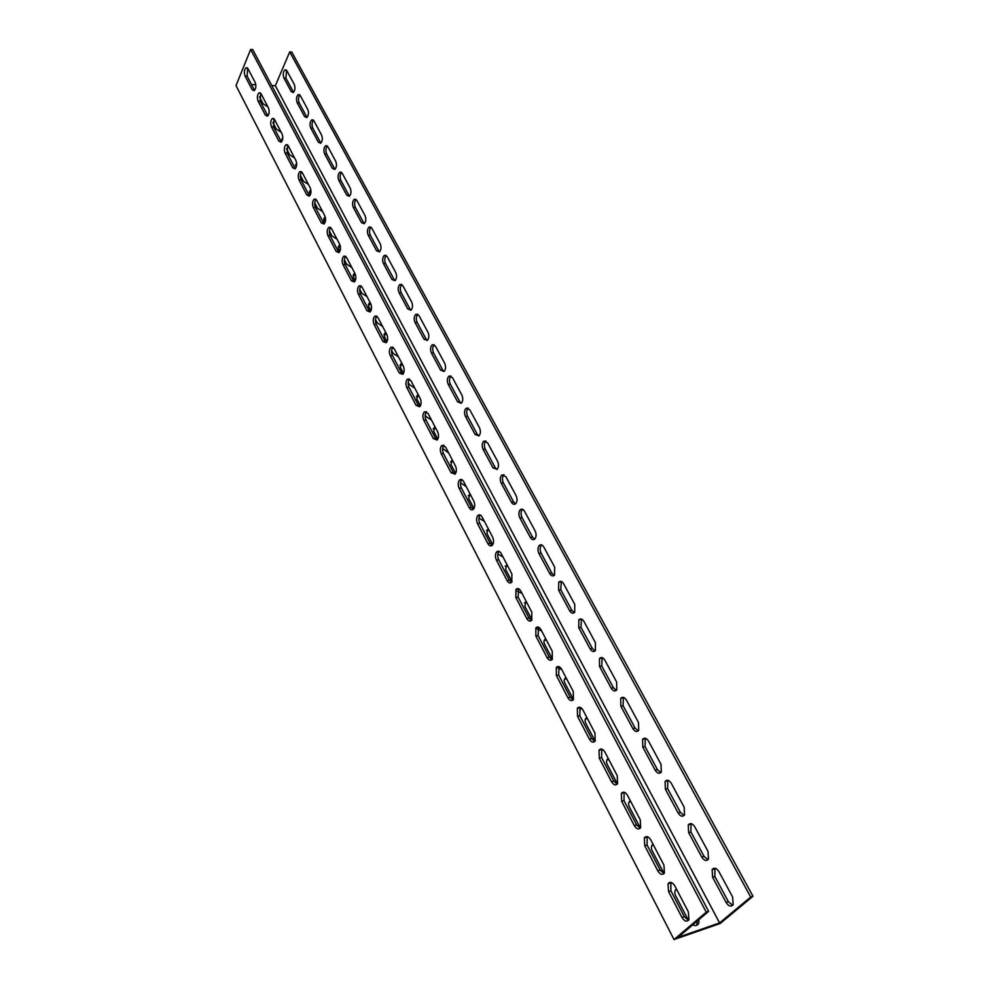 <?xml version="1.0" encoding="UTF-8"?>
<svg xmlns="http://www.w3.org/2000/svg" width="989" height="989" viewBox="0 0 989 989"><rect width="100%" height="100%" fill="white"/><g stroke="black" fill="none" stroke-linecap="round" stroke-linejoin="round"><path stroke-width="1.48" d="M677.168 936.88L674.016 939.55L236.012 85.61L250.637 49.45L706.257 912.167L677.168 936.88M252.183 89.715L245.049 75.98C243.9 72.457 244.234 69.712 246.063 67.746L247.992 68.748L255.174 82.483C256.336 85.994 256.015 88.75 254.185 90.741L252.183 89.715L254.26 89.814L247.126 76.091L247.67 68.229M265.373 115.132L258.08 101.076C256.905 97.565 257.239 94.82 259.069 92.83L261.108 93.856L268.452 107.912C269.638 111.423 269.317 114.168 267.5 116.183L265.373 115.132L267.895 115.849M278.873 141.13L271.419 126.753C270.232 123.254 270.541 120.497 272.371 118.495L274.534 119.558L282.05 133.935C283.25 137.434 282.941 140.191 281.111 142.218L278.873 141.13L281.482 141.909M292.695 167.734L285.055 153.023C283.855 149.537 284.164 146.78 285.994 144.753L288.269 145.84L295.958 160.577C297.17 164.05 296.873 166.807 295.056 168.859L292.695 167.734L295.39 168.587M306.837 194.981L299.024 179.924C297.8 176.438 298.097 173.681 299.927 171.641L302.325 172.766L310.2 187.836C311.436 191.297 311.139 194.067 309.334 196.131L306.837 194.981L308.976 194.994L309.619 195.896M321.326 222.871L313.315 207.455C312.079 203.994 312.363 201.224 314.181 199.16L316.715 200.322L324.788 215.763C326.036 219.212 325.752 221.969 323.959 224.058L321.326 222.871L323.477 222.859L324.194 223.848M336.161 251.441L327.952 235.642C326.704 232.205 326.976 229.436 328.781 227.359L331.463 228.546L339.722 244.37C340.982 247.794 340.723 250.563 338.93 252.665L336.161 251.441L338.325 251.404L339.14 252.492M351.367 280.715L342.96 264.533C341.687 261.108 341.947 258.339 343.739 256.238L346.558 257.461L355.026 273.669C356.312 277.081 356.065 279.85 354.297 281.964L351.367 280.715L353.53 280.653L354.445 281.84M366.944 310.719L358.327 294.129C357.041 290.717 357.289 287.96 359.056 285.846L362.036 287.094L370.714 303.71C372.012 307.109 371.79 309.866 370.034 312.005L366.944 310.719L369.12 310.633L370.146 311.906M382.904 341.477L374.077 324.466C372.779 321.079 373.001 318.322 374.757 316.183L377.909 317.481L386.81 334.517C388.108 337.879 387.898 340.649 386.18 342.787L382.904 341.477L385.104 341.353L386.242 342.738M399.284 373.014L390.222 355.57C388.924 352.208 389.122 349.451 390.853 347.3L394.178 348.635L403.302 366.103C404.625 369.453 404.439 372.21 402.733 374.374L399.284 373.014L401.497 372.865L402.746 374.361M416.085 405.379L406.788 387.478C405.478 384.14 405.663 381.383 407.357 379.22L410.868 380.592L420.238 398.518C421.561 401.831 421.401 404.588 419.732 406.763L416.085 405.379L418.31 405.181L419.695 406.8M433.33 438.572L423.787 420.201C422.451 416.888 422.624 414.144 424.281 411.968L427.99 413.377L437.608 431.773C438.943 435.073 438.807 437.818 437.163 440.006L433.33 438.572L435.568 438.35L437.076 440.093M451.021 472.655L441.23 453.803C439.895 450.514 440.031 447.77 441.663 445.582L445.569 447.028L455.435 465.918C456.794 469.194 456.671 471.926 455.076 474.127L451.021 472.655L453.271 472.396L454.94 474.263M469.194 507.654L459.143 488.294C457.783 485.03 457.907 482.298 459.489 480.098C460.936 478.899 462.308 479.393 463.618 481.581L473.756 500.99C475.116 504.242 475.029 506.961 473.471 509.174C471.976 510.448 470.554 509.941 469.194 507.654L471.456 507.357L473.286 509.347M487.861 543.604L477.539 523.713C476.179 520.474 476.265 517.754 477.811 515.541C479.319 514.255 480.765 514.762 482.162 517.086L492.571 537.015C493.944 540.241 493.882 542.961 492.361 545.174C490.816 546.546 489.308 546.027 487.861 543.604L490.136 543.27L492.139 545.396M507.048 580.555L496.429 560.108C495.056 556.894 495.13 554.186 496.626 551.973C498.196 550.576 499.729 551.096 501.213 553.556L511.919 574.053L511.783 582.175C510.176 583.646 508.593 583.102 507.048 580.555L509.335 580.172L511.511 582.447M526.766 618.533L515.85 597.517L515.961 589.407C517.593 587.899 519.2 588.455 520.795 591.051L531.798 612.117L531.748 620.214C530.079 621.797 528.41 621.24 526.766 618.533L529.066 618.113L531.439 620.536M547.053 657.586L535.828 635.976L535.853 627.904C537.546 626.284 539.24 626.853 540.934 629.597L552.245 651.281L552.295 659.329C550.552 661.035 548.808 660.454 547.053 657.586L549.365 657.129L551.949 659.712M567.921 697.777L556.362 675.536L556.3 667.488C558.056 665.758 559.836 666.351 561.641 669.269L573.286 691.571L573.422 699.582C571.617 701.399 569.788 700.805 567.921 697.777L570.233 697.257L573.051 700.014M589.395 739.129L577.502 716.234L577.353 708.235C579.171 706.381 581.038 706.999 582.966 710.077L594.958 733.034L595.18 741.021C593.313 742.962 591.385 742.331 589.395 739.129L591.719 738.56L594.772 741.49M611.499 781.718L599.26 758.143L599.025 750.181C600.892 748.203 602.857 748.846 604.909 752.097L617.26 775.747L617.569 783.696C615.653 785.761 613.625 785.105 611.499 781.718L613.848 781.1L617.148 784.215M634.283 825.58L621.673 801.288L621.339 793.376C623.268 791.262 625.332 791.929 627.521 795.391L640.242 819.757L640.649 827.657C638.671 829.858 636.545 829.165 634.283 825.58L636.632 824.9L640.204 828.213M657.759 870.79L644.754 845.756L644.334 837.868C646.324 835.631 648.487 836.335 650.811 839.995L663.928 865.103L664.435 872.978C662.383 875.314 660.17 874.585 657.759 870.79L660.12 870.048L663.978 873.571M681.953 917.396L668.552 891.584L668.032 883.746C670.085 881.36 672.347 882.114 674.832 885.971L688.356 911.883L688.95 919.708C686.848 922.181 684.524 921.414 681.953 917.396L684.326 916.593L688.492 920.339M271.74 85.524L275.338 85.709L289.728 51.885L750.7 897.048L752.988 896.269L720.252 923.454L674.016 939.55M282.631 139.35L281.952 139.659M296.675 165.188L295.513 165.62M310.979 191.693L309.384 192.175M325.566 218.841L323.576 219.348M340.426 246.657L338.114 247.176L340.006 245.012M355.583 275.14L352.999 275.659M370.986 304.315L368.254 304.822M386.637 334.183L383.88 334.702M402.622 364.793L399.902 365.324M419.002 396.169L416.332 396.713M435.815 428.336L433.182 428.892M453.049 461.344L450.465 461.9M470.739 495.205L468.217 495.773M488.887 529.968L486.427 530.524M507.53 565.659L505.144 566.215M526.68 602.326L524.38 602.87M546.361 639.994L544.148 640.526M566.586 678.726L564.472 679.233M587.379 718.546L585.389 719.028M608.779 759.515L606.912 759.96M630.797 801.671L629.066 802.091M653.469 845.088L651.887 845.459M676.822 889.803L675.4 890.137M696.775 925.333L697.208 921.056M275.338 85.709L719.584 922.922L750.7 897.048M726.099 902.45L712.612 877.292L712.117 869.615C714.194 867.266 716.493 867.971 718.991 871.729L732.602 896.961L733.17 904.626C731.044 907.074 728.683 906.357 726.099 902.45L728.374 901.671L732.664 905.306M701.745 857.03L688.653 832.614L688.245 824.9C690.273 822.675 692.461 823.355 694.81 826.903L708.013 851.393L708.495 859.095C706.418 861.407 704.168 860.727 701.745 857.03L704.007 856.313L707.988 859.738M678.095 812.946L665.387 789.247L665.078 781.483C667.043 779.394 669.133 780.037 671.333 783.399L684.165 807.172L684.549 814.911C682.534 817.099 680.383 816.444 678.095 812.946L680.358 812.29L684.042 815.517M655.138 770.147L642.801 747.128L642.578 739.327C644.494 737.374 646.485 737.979 648.549 741.169L660.998 764.25L661.295 772.026C659.329 774.078 657.289 773.447 655.138 770.147L657.388 769.553L660.8 772.594M632.849 728.572L620.845 706.208L620.721 698.37C622.576 696.528 624.467 697.121 626.408 700.125L638.511 722.551L638.709 730.376C636.805 732.305 634.851 731.699 632.849 728.572L635.086 728.028L638.239 730.896M611.177 688.171L599.519 666.438L599.482 658.55C601.275 656.832 603.08 657.401 604.897 660.244L616.654 682.039L616.765 689.902C614.923 691.707 613.069 691.126 611.177 688.171L613.403 687.676L616.32 690.371M590.112 648.895L578.775 627.755L578.825 619.843C580.555 618.236 582.274 618.78 583.98 621.475L595.415 642.665L595.427 650.564C593.66 652.246 591.879 651.689 590.112 648.895L592.337 648.45L595.019 650.985M569.627 610.707L558.6 590.136L558.736 582.175C560.404 580.691 562.036 581.223 563.643 583.77L574.757 604.378L574.683 612.315C572.977 613.885 571.283 613.341 569.627 610.707L571.84 610.3L574.312 612.686M549.699 573.546L538.956 553.531C537.571 550.379 537.645 547.721 539.19 545.532C540.785 544.16 542.343 544.667 543.839 547.078L554.668 567.13L554.508 575.104C552.863 576.562 551.256 576.043 549.699 573.546L551.899 573.187L554.174 575.425M530.289 537.373L519.843 517.89C518.471 514.725 518.57 512.042 520.152 509.867C521.685 508.593 523.169 509.088 524.578 511.362L535.111 530.883C536.495 534.035 536.409 536.706 534.864 538.894C533.281 540.241 531.761 539.734 530.289 537.373L532.49 537.052L534.579 539.166M511.412 502.165L501.238 483.188C499.865 479.986 499.989 477.304 501.621 475.14L505.812 476.587L516.073 495.6C517.445 498.777 517.346 501.46 515.751 503.636C514.231 504.885 512.784 504.39 511.412 502.165L513.588 501.88L515.504 503.858M493.017 467.871L483.102 449.389C481.742 446.15 481.89 443.468 483.559 441.304L487.54 442.713L497.541 461.233C498.901 464.434 498.765 467.129 497.133 469.293L493.017 467.871L495.18 467.624L496.935 469.478M475.091 434.455L465.436 416.443C464.088 413.179 464.261 410.484 465.967 408.346L469.738 409.706L479.48 427.755C480.839 430.994 480.679 433.689 478.997 435.852L475.091 434.455L477.254 434.245L478.849 435.976M457.623 401.893L448.202 384.325C446.867 381.049 447.065 378.342 448.808 376.216L452.393 377.538L461.875 395.13C463.223 398.394 463.037 401.101 461.331 403.24L457.623 401.893L459.774 401.707L461.233 403.327M440.599 370.133L431.414 353.011C430.091 349.71 430.302 347.003 432.069 344.877L435.469 346.187L444.716 363.334C446.051 366.622 445.854 369.33 444.11 371.456L440.599 370.133L442.726 369.985L444.061 371.493M423.984 339.178L415.021 322.463C413.711 319.138 413.958 316.431 415.751 314.329L418.965 315.59L427.99 332.316C429.313 335.63 429.09 338.349 427.322 340.463L423.984 339.178L426.111 339.054L427.322 340.463M407.789 308.964L399.037 292.67C397.751 289.32 397.998 286.6 399.816 284.511L402.869 285.747L411.671 302.078C412.982 305.403 412.734 308.123 410.942 310.225L407.789 308.964L409.903 308.877L410.991 310.175M391.978 279.491L383.435 263.581C382.162 260.206 382.434 257.486 384.264 255.422L387.156 256.621L395.748 272.556C397.046 275.906 396.787 278.626 394.97 280.715L391.978 279.491L394.079 279.43L395.068 280.629M376.537 250.712L368.205 235.184C366.944 231.797 367.228 229.077 369.082 227.025L371.815 228.199L380.209 243.751C381.494 247.114 381.21 249.834 379.38 251.911L376.537 250.712L378.626 250.674L379.529 251.787M361.467 222.624L353.333 207.443C352.084 204.043 352.393 201.323 354.247 199.296L356.844 200.433L365.04 215.614C366.301 219.014 366.004 221.734 364.162 223.774L361.467 222.624L363.544 222.599L364.348 223.625M346.756 195.179L338.807 180.357C337.57 176.932 337.879 174.225 339.759 172.21L342.219 173.31L350.217 188.157C351.466 191.557 351.157 194.277 349.302 196.304L346.756 195.179L348.82 195.192L349.537 196.131M332.378 168.365L324.602 153.888C323.391 150.452 323.712 147.732 325.591 145.742L327.915 146.817L335.741 161.318C336.977 164.743 336.656 167.462 334.789 169.465L332.378 168.365L335.061 169.255M318.322 142.169L310.731 128.014C309.532 124.565 309.866 121.857 311.745 119.879L313.958 120.93L321.598 135.097C322.81 138.534 322.488 141.254 320.609 143.244L318.322 142.169L320.931 142.997M304.587 116.566L297.17 102.72C295.983 99.271 296.329 96.563 298.208 94.598L300.297 95.624L307.764 109.47C308.976 112.919 308.63 115.626 306.751 117.604L304.587 116.566L307.109 117.332M291.162 91.52L283.905 77.995C282.73 74.521 283.089 71.826 284.968 69.885L286.946 70.874L294.252 84.411C295.439 87.873 295.093 90.58 293.214 92.533L291.162 91.52L293.609 92.237M255.817 84.757L251.527 84.547M719.584 922.922L677.947 937.399L708.643 911.351L706.257 912.167M268.724 114.39L269.107 112.808M281.16 132.242L276.252 129.015L272.816 122.413M282.273 140.586L282.792 137.867M294.648 158.067L289.69 154.803L286.451 148.61M296.181 167.289L296.712 163.655M308.457 184.51L303.438 181.197L300.421 175.412M310.422 194.623L309.718 193.275L310.88 190.111M322.587 211.559L317.506 208.209L314.712 202.869M324.998 222.612L323.935 220.572L324.367 217.654L325.319 217.234M337.051 239.239L331.896 235.864L329.362 230.969M339.944 251.293L338.498 248.511L338.992 245.445M351.849 267.599L346.644 264.162L344.357 259.761M355.249 280.666L353.394 277.13L353.963 273.891L354.94 273.496M367.018 296.626L361.751 293.164L359.724 289.27M370.924 310.781L368.662 306.442L369.317 303.017L370.183 302.671M382.558 326.382L377.217 322.859L375.474 319.509M387.008 341.662L384.313 336.47L385.797 332.576M398.48 356.868L393.078 353.308L391.619 350.502M403.512 373.335L400.335 367.253L401.794 363.21M414.799 388.121L409.335 384.511L408.185 382.31M420.424 405.824L416.777 398.814L418.199 394.623M431.538 420.164L425.999 416.505L425.171 414.935M437.793 439.165L433.639 431.179L435.024 426.84M448.709 453.036L442.615 448.413M455.62 473.385L450.935 464.373L452.282 459.885M466.326 486.761L460.515 482.78M473.941 508.544L468.675 498.456L469.998 493.795L468.91 495.415M484.412 521.388L478.911 518.038M492.745 544.655L486.897 533.43L488.183 528.608M502.981 556.943L497.826 554.137M512.079 581.779L505.614 569.355L506.85 564.348M522.044 593.449L517.296 591.15M531.958 619.942L524.838 606.269L526.024 601.065M541.638 630.97L537.336 629.14M552.394 659.181L544.593 644.198C543.468 641.688 543.851 639.895 545.73 638.795M561.789 669.541L558.006 668.168M573.435 699.569L564.904 683.189C563.742 680.617 564.113 678.751 565.992 677.589M582.434 709.2L579.344 708.26M595.081 741.144L585.785 723.293C584.598 720.647 584.944 718.706 586.823 717.482M603.29 749.983L600.595 749.056M617.383 783.943L607.283 764.559C606.047 761.827 606.381 759.812 608.26 758.514M640.353 828.053L629.412 807.024C628.139 804.218 628.435 802.128 630.314 800.756M664.039 873.51L652.184 850.763C650.873 847.87 651.158 845.694 653.037 844.247M267.97 106.973L263.111 103.796L259.477 96.823M688.418 920.326L675.66 895.824C674.3 892.832 674.56 890.582 676.427 889.049M698.778 919.721C699.458 923.429 698.185 925.395 694.983 925.63L692.597 924.962M250.637 49.45L252.727 49.586L708.643 911.351M670.851 882.373L670.925 890.817L684.326 916.593M647.14 836.607L647.115 845.051L660.12 870.048M624.121 792.201L624.01 800.645L636.632 824.9M601.769 749.106L601.596 757.549L613.848 781.1M580.073 707.271L579.826 715.702L591.719 738.56M558.983 666.623L558.686 675.042L570.233 697.257M538.486 627.125L538.127 635.531L549.365 657.129M518.545 588.727L518.149 597.121L529.066 618.113M499.148 551.38L498.913 551.627C497.405 553.84 497.343 556.547 498.716 559.762L509.335 580.172M480.283 515.046L480.073 515.244C478.528 517.445 478.441 520.165 479.801 523.404L490.136 543.27M461.9 479.69L461.752 479.826C460.157 482.026 460.046 484.758 461.393 488.022L471.456 507.357M444.012 445.26L443.9 445.359C442.268 447.535 442.132 450.279 443.48 453.568L453.271 472.396M426.568 411.721L426.519 411.77C424.85 413.946 424.689 416.69 426.024 420.004L435.568 438.35M407.357 379.22L409.57 379.059C407.876 381.222 407.691 383.967 409.013 387.305L418.31 405.181M393.016 347.213C391.323 349.377 391.137 352.121 392.435 355.434L401.497 372.865M376.858 316.171C375.19 318.347 374.992 321.079 376.265 324.355L385.104 341.353M361.096 285.883C359.44 288.083 359.242 290.803 360.503 294.054L369.12 310.633M345.717 256.349C344.085 258.549 343.888 261.269 345.124 264.483L353.53 280.653M330.709 227.532C329.102 229.745 328.904 232.44 330.103 235.617L338.325 251.404M316.047 199.395C314.465 201.62 314.267 204.303 315.454 207.455L323.477 222.859M301.732 171.925C300.174 174.163 299.988 176.833 301.151 179.936L308.976 194.994M287.75 145.099L287.169 153.072L294.821 167.771M274.089 118.878L273.52 126.827L280.987 141.18M260.725 93.275L260.169 101.162L267.475 115.206M752.988 896.269L291.755 52.009L289.728 51.885M714.899 868.231L714.886 876.563L728.374 901.671M691.014 823.614L690.915 831.947L704.007 856.313M667.822 780.296L667.637 788.629L680.358 812.29M645.298 738.239L645.038 746.559L657.388 769.553M623.416 697.369L623.082 705.689L635.086 728.028M602.128 657.648L601.745 665.968L613.403 687.676M581.433 619.04L580.988 627.335L592.337 648.45M561.295 581.47L560.8 589.765L571.84 610.3M541.688 544.914L541.379 545.211C539.846 547.387 539.771 550.045 541.156 553.197L551.899 573.187M522.6 509.335L522.34 509.582C520.758 511.746 520.647 514.428 522.031 517.593L532.49 537.052M504.007 474.695L503.797 474.881C502.165 477.044 502.041 479.727 503.401 482.929L513.588 501.88M485.883 440.946L485.723 441.082C484.054 443.245 483.905 445.928 485.265 449.154L495.18 467.624M468.23 408.061L468.118 408.16C466.412 410.299 466.227 412.994 467.587 416.245L477.254 434.245M451.009 376.005L450.947 376.055C449.204 378.181 449.006 380.889 450.341 384.165L459.774 401.707M432.069 344.877L434.208 344.753C432.44 346.867 432.218 349.574 433.541 352.875L442.726 369.985M417.828 314.255C416.072 316.381 415.837 319.076 417.148 322.365L426.111 339.054M401.843 284.511C400.1 286.637 399.865 289.332 401.151 292.583L409.903 308.877M386.229 255.483C384.511 257.622 384.276 260.305 385.537 263.531L394.079 279.43M370.986 227.149C369.293 229.287 369.058 231.958 370.294 235.159L378.626 250.674M356.102 199.469C354.421 201.632 354.198 204.29 355.41 207.443L363.544 222.599M341.551 172.432C339.907 174.608 339.672 177.254 340.859 180.381L348.82 195.192M327.334 146.026C325.715 148.214 325.48 150.847 326.654 153.925L334.43 168.402M313.439 120.213C311.844 122.413 311.622 125.034 312.771 128.076L320.362 142.231M299.852 94.981C298.282 97.182 298.06 99.79 299.185 102.807L306.615 116.64M286.563 70.306L285.908 78.094L293.177 91.618M283.905 77.995L285.908 78.094M245.049 75.98L247.126 76.091M297.17 102.72L299.185 102.807M258.08 101.076L260.169 101.162M310.731 128.014L312.771 128.076M271.419 126.753L273.52 126.827M324.602 153.888L326.654 153.925M285.055 153.023L287.169 153.072M338.807 180.357L340.859 180.381M299.024 179.924L301.151 179.936M353.333 207.443L355.41 207.443M313.315 207.455L315.454 207.455M368.205 235.184L370.294 235.159M327.952 235.642L330.103 235.617M383.435 263.581L385.537 263.531M342.96 264.533L345.124 264.483M399.037 292.67L401.151 292.583M358.327 294.129L360.503 294.054M415.021 322.463L417.148 322.365M374.077 324.466L376.265 324.355M431.414 353.011L433.541 352.875M390.222 355.57L392.435 355.434M448.202 384.325L450.341 384.165M406.788 387.478L409.013 387.305M465.436 416.443L467.587 416.245M423.787 420.201L426.024 420.004M483.102 449.389L485.265 449.154M441.23 453.803L443.48 453.568M501.238 483.188L503.401 482.929M459.143 488.294L461.393 488.022M519.843 517.89L522.031 517.593M477.539 523.713L479.801 523.404M538.956 553.531L541.156 553.197M496.429 560.108L498.716 559.762M558.6 590.136L560.8 589.765M515.85 597.517L518.149 597.121M578.775 627.755L580.988 627.335M535.828 635.976L538.127 635.531M599.519 666.438L601.745 665.968M556.362 675.536L558.686 675.042M620.845 706.208L623.082 705.689M577.502 716.234L579.826 715.702M642.801 747.128L645.038 746.559M599.26 758.143L601.596 757.549M665.387 789.247L667.637 788.629M621.673 801.288L624.01 800.645M688.653 832.614L690.915 831.947M644.754 845.756L647.115 845.051M712.612 877.292L714.886 876.563M668.552 891.584L670.925 890.817M268.674 113.958L269.07 113.018M281.927 139.387L282.52 138.064M295.488 165.41L296.144 163.989M309.372 192.039L310.089 190.518M323.576 219.286L324.367 217.654M353.073 275.61L353.963 273.891M368.403 304.723L369.317 303.017M384.103 334.566L385.055 332.873M400.211 365.139L401.188 363.458M416.728 396.478L417.729 394.809M433.677 428.62L434.703 426.964M451.058 461.591L452.134 459.947M487.243 530.141L488.245 528.732M506.071 565.807L506.974 564.583M525.419 602.437L526.21 601.411M545.298 640.081L545.965 639.253M565.733 678.775L566.277 678.145M284.968 69.885L286.167 69.947M246.063 67.746L247.225 67.808M298.208 94.598L299.482 94.66M259.069 92.83L260.305 92.879M311.745 119.879L313.105 119.929M272.371 118.495L273.693 118.532M325.591 145.742L327.038 145.779M285.994 144.753L287.391 144.79M339.759 172.21L341.292 172.234M299.927 171.641L301.41 171.653M354.247 199.296L355.867 199.296M314.181 199.16L315.763 199.172M369.082 227.025L370.801 227.013M328.781 227.359L330.462 227.346M384.264 255.422L386.093 255.385M343.739 256.238L345.52 256.2M399.816 284.511L401.757 284.449M359.056 285.846L360.948 285.784M415.751 314.329L417.791 314.23M374.757 316.183L376.76 316.097M390.853 347.3L392.967 347.176M448.808 376.216L450.947 376.055M465.967 408.346L468.118 408.16M424.281 411.968L426.519 411.77M483.559 441.304L485.723 441.082M441.663 445.582L443.9 445.359M501.621 475.14L503.797 474.881M459.489 480.098L461.752 479.826M520.152 509.867L522.34 509.582M477.811 515.541L480.073 515.244M539.19 545.532L541.379 545.211M496.626 551.973L498.913 551.627M558.736 582.175L560.936 581.804M515.961 589.407L518.261 589.024M578.825 619.843L581.038 619.423M535.853 627.904L538.152 627.471M599.482 658.55L601.708 658.093M556.3 667.488L558.624 667.019M620.721 698.37L622.959 697.851M577.353 708.235L579.678 707.704M642.578 739.327L644.828 738.771M599.025 750.181L601.361 749.6M665.078 781.483L667.328 780.877M621.339 793.376L623.688 792.733M688.245 824.9L690.507 824.233M644.334 837.868L646.695 837.176M712.117 869.615L714.379 868.886M668.032 883.746L670.406 882.979"/></g></svg>
